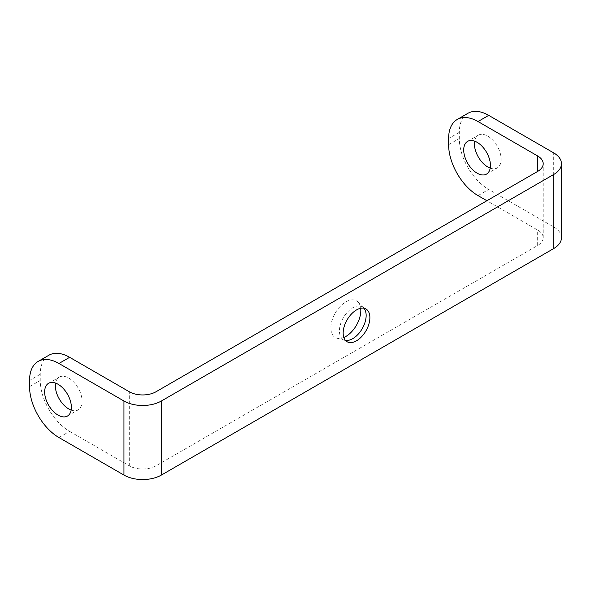<?xml version="1.0" encoding="UTF-8"?>
<svg xmlns="http://www.w3.org/2000/svg" width="591" height="591" viewBox="0 0 591 591"><rect width="100%" height="100%" fill="white"/><g stroke="black" fill="none" stroke-linecap="round" stroke-linejoin="round"><path stroke-width="0.44" stroke-dasharray="2.96 2.22" d="M48.854 355.25A41.577 24.002 -120 0 0 40.24 374.28L40.24 380.456A41.577 24.002 -120 0 0 69.642 431.371L58.945 437.547M467.917 113.302A41.577 24.002 -120 0 0 459.303 132.34L459.303 138.508A41.577 24.002 -120 0 0 488.698 189.43L478.008 195.599M69.642 431.371L129.296 465.819A18.897 10.911 0 0 0 156.024 465.819L537.67 245.472A18.897 10.911 0 0 0 543.203 237.759A18.897 10.911 0 0 0 537.67 230.047L486.888 200.726M561.45 237.759A26.455 15.277 180 0 0 553.701 226.959L488.698 189.43M490.22 168.132A18.897 10.911 -120 0 0 497.216 167.918A18.897 10.911 -120 0 0 500.119 152.774A18.897 10.911 -120 0 0 487.767 136.122A18.897 10.911 -120 0 0 478.318 135.184A18.897 10.911 -120 0 0 474.632 141.138M71.156 410.073A18.897 10.911 -120 0 0 78.16 409.858A18.897 10.911 -120 0 0 81.056 394.714A18.897 10.911 -120 0 0 68.711 378.063A18.897 10.911 -120 0 0 59.255 377.124A18.897 10.911 -120 0 0 55.569 383.086M363.916 308.236A18.897 10.911 120 0 0 363.65 307.948A18.897 10.911 120 0 0 362.231 306.832A18.897 10.911 120 0 0 343.334 317.744A18.897 10.911 120 0 0 343.334 339.566A18.897 10.911 120 0 0 345.004 340.239A18.897 10.911 120 0 0 345.395 340.327M343.822 337.476A21.165 12.219 -60 0 1 337.121 338.274A21.165 12.219 -60 0 1 335.252 313.082A21.165 12.219 -60 0 1 358.006 302.104A21.165 12.219 -60 0 1 360.665 308.303M29.55 386.625L40.24 380.456M40.24 374.28L29.55 380.456M459.303 132.34L448.613 138.508M537.67 245.472L537.67 230.047M448.613 144.684L459.303 138.508M129.296 465.819L129.296 391.752M553.701 226.959L553.701 152.892M156.024 391.752L156.024 465.819M486.526 174.086L497.216 167.918M467.629 141.36L478.318 135.184M67.463 416.034L78.16 409.858M48.565 383.3L59.255 377.124M363.65 307.948L358.006 302.104M345.004 340.239L337.121 338.274M365.969 308.997L362.231 306.832M347.072 341.724L343.334 339.566M543.203 237.759L543.203 163.692"/><path stroke-width="0.89" d="M561.45 163.692L561.45 237.759A26.455 15.277 180 0 1 553.701 248.56L161.365 475.075A26.455 15.277 180 0 1 123.947 475.075L58.945 437.547A41.577 24.002 60 0 1 29.55 386.625L29.55 380.456A41.577 24.002 60 0 1 38.164 361.419A41.577 24.002 60 0 1 58.945 363.48L123.947 401.008A26.455 15.277 0 0 0 161.365 401.008L553.701 174.493A26.455 15.277 0 0 0 561.45 163.692A26.455 15.277 0 0 0 553.701 152.892L488.698 115.363A41.577 24.002 -120 0 0 467.917 113.302L457.22 119.478A41.577 24.002 60 0 1 478.008 121.539L537.67 155.98A18.897 10.911 180 0 1 543.203 163.692A18.897 10.911 180 0 1 537.67 171.412L156.024 391.752A18.897 10.911 180 0 1 129.296 391.752L69.642 357.311A41.577 24.002 -120 0 0 48.854 355.25L38.164 361.419M58.014 384.239A18.897 10.911 60 0 1 70.366 400.89A18.897 10.911 60 0 1 67.463 416.034A18.897 10.911 60 0 1 48.565 405.123A18.897 10.911 60 0 1 48.565 383.3A18.897 10.911 60 0 1 58.014 384.239M486.888 200.726L478.008 195.599A41.577 24.002 60 0 1 448.613 144.684L448.613 138.508A41.577 24.002 60 0 1 457.22 119.478M477.077 142.291A18.897 10.911 60 0 1 489.422 158.949A18.897 10.911 60 0 1 486.526 174.086A18.897 10.911 60 0 1 467.629 163.175A18.897 10.911 60 0 1 467.629 141.36A18.897 10.911 60 0 1 477.077 142.291M474.632 141.138A18.897 10.911 -120 0 0 490.22 168.132M55.569 383.086A18.897 10.911 -120 0 0 71.156 410.073M345.395 340.327A18.897 10.911 120 0 0 359.099 333.154A18.897 10.911 120 0 0 366.147 315.491A18.897 10.911 120 0 0 363.916 308.236M360.665 308.303A21.165 12.219 -60 0 1 360.805 310.548A21.165 12.219 -60 0 1 343.822 337.476M369.885 317.648A18.897 10.911 -60 0 1 361.64 336.663A18.897 10.911 -60 0 1 347.072 341.724A18.897 10.911 -60 0 1 347.072 319.908A18.897 10.911 -60 0 1 365.969 308.997A18.897 10.911 -60 0 1 369.885 317.648M123.947 401.008L123.947 475.075M58.945 363.48L69.642 357.311M478.008 121.539L488.698 115.363M537.67 155.98L537.67 171.412M161.365 475.075L161.365 401.008M553.701 174.493L553.701 248.56"/></g></svg>
